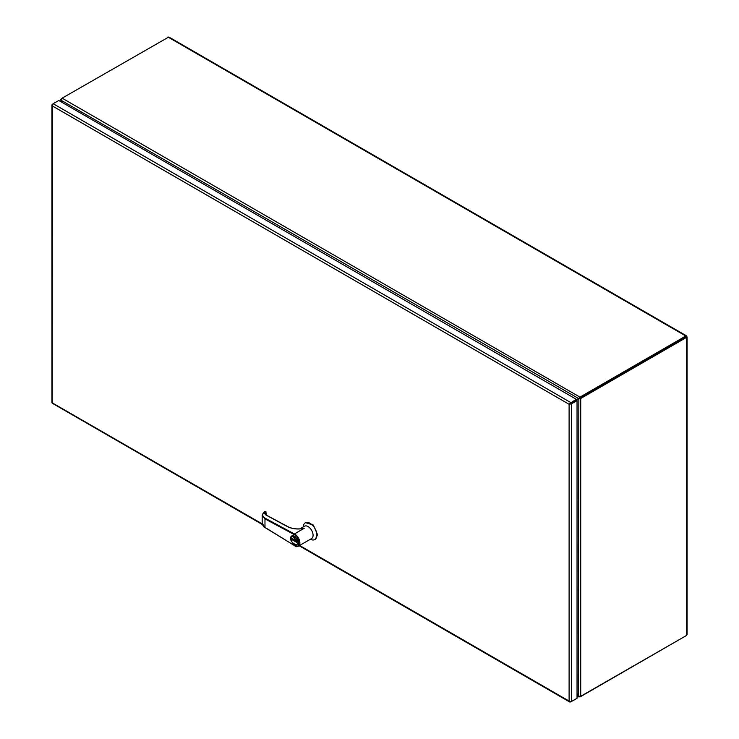 <?xml version="1.0" encoding="UTF-8"?>
<svg xmlns="http://www.w3.org/2000/svg" width="739" height="739" viewBox="0 0 739 739"><rect width="100%" height="100%" fill="white"/><g stroke="black" fill="none" stroke-linecap="round" stroke-linejoin="round"><path stroke-width="1.11" d="M299.6 545.465L569.113 701.08L569.113 404.288L569.806 403.891M570.665 403.392L576.263 400.159L569.714 403.605L576.263 399.263L58.778 100.495L53.19 103.728L52.238 104.846L52.404 105.973L51.942 105.012L53.18 103.728M570.674 403.392L570.009 404.113L571.45 403.845L577.039 400.612L576.263 399.263M569.714 403.605L569.113 404.288L52.404 105.973L52.238 403.189L53.19 403.208M576.263 698.743L570.665 701.967L569.113 701.08L570.009 701.782L571.45 701.514L577.039 698.29L577.039 400.612M569.113 404.288L570.009 404.113M570.665 701.967L569.889 701.717M52.404 401.85L51.942 402.681L262.225 523.886M52.238 104.984L52.404 104.181M294.519 534.75C300.108 536.043 300.108 550.777 294.519 545.613L264.978 527.369L264.978 518.88L262.179 515.157L264.968 511.323C261.809 513.762 261.911 516.09 265.292 518.307L294.759 534.131L294.519 534.75L295.434 533.65A7.113 4.111 60 0 1 295.609 533.752L294.852 534.186A7.113 4.111 60 0 1 299.877 542.897A7.113 4.111 60 0 1 298.408 546.158L311.609 538.537A7.113 4.111 -120 0 0 313.077 535.276A7.113 4.111 -120 0 0 309.974 528.117A7.113 4.111 -120 0 0 304.486 526.214L299.868 528.875M301.614 528.708L304.274 528.256L295.166 533.512L304.274 528.256M310.38 539.239A9.644 5.57 -120 0 0 314.897 539.553A9.644 5.57 -120 0 0 316.892 535.138A9.644 5.57 -120 0 0 312.689 525.438A9.644 5.57 -120 0 0 305.253 522.852A9.644 5.57 -120 0 0 303.267 526.916M315.22 539.331L317.567 534.75L313.364 525.041L305.604 522.676M290.843 538.186A5.053 2.919 60 0 1 291.887 535.867A5.053 2.919 60 0 1 295.785 537.225A5.053 2.919 60 0 1 297.983 542.306A5.053 2.919 60 0 1 296.939 544.615L298.094 542.241L291.942 535.84M300.588 528.902L304.2 528.293M304.071 528.367C297.872 529.577 292.385 529.013 287.591 526.667L266.336 515.249C264.58 514.168 264.285 512.949 265.477 511.591L266.095 512.894L265.319 513.531M294.519 545.613L265.061 527.572L262.179 523.286C262.881 525.882 263.841 527.313 265.061 527.572L265.283 527.554M265.883 511.665L264.738 511.323L262.179 515.157L262.179 523.286M266.058 511.924L264.645 511.527M266.095 512.894L266.058 514.907M291.979 539.655L296.413 542.214L296.413 541.087L291.979 538.528L291.979 539.655L292.201 538.648M296.413 541.964L292.201 539.525M685.81 336.91L579.949 398.025L685.81 336.91L686.596 337.363L580.725 398.478L579.321 398.395L579.949 397.129L685.81 336.005L685.81 336.91L686.596 336.457L686.596 635.42L687.076 634.57L687.076 336.91M686.448 335.811L168.825 36.996L62.131 98.167L61.346 100.689L62.473 102.629M61.577 98.749L62.122 98.176M685.81 635.873L579.949 696.729M577.039 694.023L578.157 695.962L580.725 696.544L686.596 635.42M167.993 37.052L686.596 336.457L686.596 337.363M685.81 336.005L686.596 336.457M62.131 98.167L579.949 397.129L578.582 398.515L580.725 398.478L580.725 696.544M61.346 98.62L61.309 99.931M60.866 101.705L60.866 99.432L61.346 101.982M578.794 696.369L579.006 697.006L577.039 695.87M577.039 695.316L579.949 696.988M578.674 398.497L576.263 399.891M62.935 102.897L61.577 100.55L578.582 398.515M576.485 400.289L578.905 398.894M578.849 398.968L578.388 695.824L577.039 693.496M571.45 701.514L571.45 403.845M570.665 402.496L53.19 103.728M291.997 535.812L290.75 538.306C291.619 542.851 293.679 544.957 296.939 544.615A5.053 2.919 60 0 1 294.307 544.301M297.549 542.306C298.741 547.59 289.651 542.343 290.843 538.435C289.651 533.142 298.741 538.398 297.549 542.306M298.408 546.158A7.113 4.111 60 0 1 294.852 545.807L298.408 546.158M265.292 518.307L264.978 518.88L294.445 534.703M266.345 515.249A5.007 2.79 178.3 0 1 265.209 513.55A5.007 2.79 178.3 0 1 266.068 511.924M569.843 702.05L299.119 545.751M262.391 524.542L52.358 403.282M51.924 402.524L51.924 104.855M305.253 522.852L305.937 522.464M302.482 528.588L302.463 528.588C296.875 529.383 291.979 528.736 287.822 526.639L266.567 515.231L265.209 513.55M314.897 539.553L315.571 539.156M579.108 398.423L578.258 398.746M578.48 399.143L579.182 398.561"/></g></svg>
